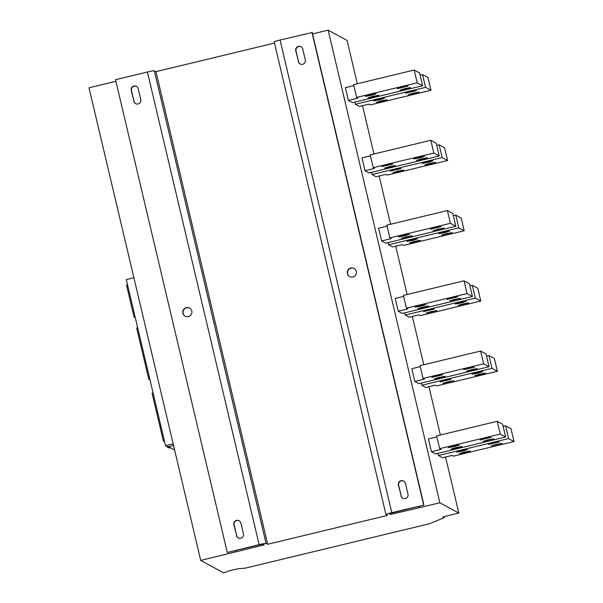 <?xml version="1.0" encoding="UTF-8"?>
<svg xmlns="http://www.w3.org/2000/svg" width="603" height="603" viewBox="0 0 603 603"><rect width="100%" height="100%" fill="white"/><g stroke="black" fill="none" stroke-linecap="round" stroke-linejoin="round"><path stroke-width="0.9" d="M413.213 93.133L419.108 92.101L408.231 94.671L413.213 93.133M378.616 99.352L384.518 98.312L379.536 99.849L373.634 100.882L378.616 99.352M410.5 91.664L416.402 90.623L405.525 93.201L410.5 91.664M381.322 100.822L387.224 99.781L382.242 101.319L376.347 102.352L381.322 100.822M429.818 163.39L435.72 162.35L430.738 163.888L424.836 164.921L429.818 163.39M395.221 169.601L401.123 168.569L390.247 171.139L395.221 169.601M427.105 161.921L433.007 160.88L428.032 162.418L422.13 163.451L427.105 161.921M397.935 171.071L403.829 170.038L398.854 171.576L392.952 172.609L397.935 171.071M446.424 233.64L452.325 232.607L441.449 235.178L446.424 233.64M411.834 239.858L417.728 238.818L412.754 240.356L406.852 241.396L411.834 239.858M443.718 232.17L449.612 231.137L444.637 232.675L438.735 233.708L443.718 232.17M414.54 241.328L420.442 240.288L415.459 241.826L409.558 242.866L414.54 241.328M496.246 444.403L502.148 443.371L491.264 445.941L496.246 444.403M461.649 450.622L467.551 449.582L462.576 451.119L456.675 452.152L461.649 450.622M493.54 442.934L499.435 441.901L488.558 444.471L493.54 442.934M464.363 452.092L470.265 451.052L465.282 452.589L459.38 453.622L464.363 452.092M479.641 374.154L485.536 373.114L480.561 374.651L474.659 375.684L479.641 374.154M445.044 380.365L450.946 379.332L440.069 381.903L445.044 380.365M476.928 372.677L482.83 371.644L477.855 373.182L471.953 374.214L476.928 372.677M447.758 381.835L453.652 380.802L442.775 383.372L447.758 381.835M402.156 87.133L408.058 86.101L397.181 88.671L402.156 87.133M404.869 88.603L410.764 87.571L399.887 90.141L404.869 88.603M372.978 96.292L378.88 95.251L373.905 96.789L368.003 97.822L372.978 96.292M370.272 94.822L376.174 93.782L371.192 95.319L365.29 96.352L370.272 94.822M418.761 157.391L424.663 156.35L419.688 157.888L413.786 158.921L418.761 157.391M421.474 158.86L427.376 157.82L422.394 159.358L416.492 160.39L421.474 158.86M389.591 166.541L395.485 165.508L390.51 167.046L384.608 168.079L389.591 166.541M386.877 165.071L392.779 164.039L381.903 166.609L386.877 165.071M435.374 227.64L441.275 226.607L430.391 229.178L435.374 227.64M438.08 229.11L443.981 228.077L433.105 230.648L438.08 229.11M406.196 236.798L412.098 235.765L401.214 238.336L406.196 236.798M403.49 235.328L409.384 234.288L404.409 235.826L398.508 236.866L403.49 235.328M485.196 438.404L491.091 437.371L480.214 439.941L485.196 438.404M487.902 439.873L493.804 438.841L482.928 441.411L487.902 439.873M456.019 447.562L461.921 446.522L456.938 448.059L451.036 449.099L456.019 447.562M453.305 446.092L459.207 445.052L454.232 446.589L448.33 447.622L453.305 446.092M468.584 368.147L474.486 367.114L463.609 369.684L468.584 368.147M471.297 369.624L477.199 368.584L472.217 370.121L466.315 371.154L471.297 369.624M439.414 377.305L445.308 376.272L440.333 377.81L434.431 378.842L439.414 377.305M436.7 375.835L442.602 374.802L431.725 377.372L436.7 375.835M451.979 297.897L457.881 296.857L447.004 299.435L451.979 297.897M454.685 299.367L460.586 298.334L449.71 300.905L454.685 299.367M422.801 307.055L428.703 306.015L423.721 307.553L417.826 308.585L422.801 307.055M420.095 305.578L425.997 304.545L421.015 306.083L415.113 307.115L420.095 305.578M463.029 303.897L468.93 302.857L458.054 305.435L463.029 303.897M428.439 310.108L434.341 309.075L423.457 311.645L428.439 310.108M460.323 302.427L466.225 301.387L461.242 302.925L455.34 303.965L460.323 302.427M431.145 311.578L437.047 310.545L426.17 313.115L431.145 311.578M182.867 313.236A4.605 4.583 -61.5 0 0 190.111 315.806A4.605 4.583 -61.5 0 0 189.523 308.118A4.605 4.583 -61.5 0 0 182.867 313.236M189.659 308.193A4.605 4.583 -61.5 0 0 183.139 313.387A4.605 4.583 -61.5 0 0 185.272 316.281M347.396 273.581A4.605 4.583 -61.5 0 0 354.639 276.151A4.605 4.583 -61.5 0 0 354.051 268.463A4.605 4.583 -61.5 0 0 347.396 273.581M354.187 268.539A4.605 4.583 -61.5 0 0 347.667 273.732A4.605 4.583 -61.5 0 0 349.8 276.626M355.401 104.244L359.463 106.452L369.028 104.146L370.385 104.877L430.964 90.277L427.949 77.501L422.53 74.561L425.552 87.337L355.401 104.244L354.888 102.073M372.006 174.493L376.076 176.702L385.641 174.395L386.99 175.134L447.577 160.534L444.554 147.758L439.135 144.818L442.157 157.587L372.006 174.493L371.493 172.33M388.618 244.75L392.681 246.959L402.246 244.652L403.603 245.383L464.182 230.783L461.159 218.015L455.747 215.067L458.762 227.844L388.618 244.75L388.106 242.579M404.711 312.836L405.224 315.007L409.286 317.208L418.851 314.909L420.208 315.64L480.787 301.04L477.772 288.264L472.353 285.325L469.941 285.905M421.829 385.257L425.891 387.465L435.464 385.159L436.813 385.897L497.4 371.29L494.377 358.521L488.958 355.582L491.98 368.35L421.829 385.257L421.316 383.086M438.441 455.514L442.504 457.722L452.069 455.416L453.426 456.147L514.005 441.547L510.982 428.771L505.57 425.831L508.585 438.607L438.441 455.514L437.929 453.343M431.447 451.722L435.517 453.923L505.661 437.017L502.638 424.241L497.226 421.301L436.64 435.901L439.662 448.677L441.012 449.416L431.447 451.722L428.432 438.946L436.881 436.911M414.841 381.465L418.904 383.674L489.056 366.767L486.033 353.991L480.614 351.052L420.035 365.652L423.05 378.428L424.406 379.159L414.841 381.465L411.826 368.689L420.268 366.654M398.236 311.208L402.299 313.417L472.443 296.51L469.428 283.734L464.009 280.794L403.43 295.395L406.445 308.171L407.801 308.902L398.236 311.208L395.214 298.44L403.663 296.405M381.631 240.959L385.694 243.16L455.838 226.253L452.815 213.485L447.403 210.537L386.817 225.145L389.84 237.914L391.196 238.652L381.631 240.959L378.609 228.183L387.058 226.148M365.019 170.702L369.081 172.91L439.233 156.004L436.21 143.228L430.791 140.288L370.212 154.888L373.234 167.664L374.584 168.395L365.019 170.702L362.004 157.926L370.446 155.891M348.413 100.445L352.476 102.653L422.62 85.747L419.605 72.971L414.186 70.031L353.607 84.631L356.622 97.407L357.978 98.146L348.413 100.445L345.391 87.676L353.84 85.641M227.248 552.318L115.527 79.694L147.411 72.013A6.573 0.415 -13.3 0 1 154.33 70.77L266.051 543.386A6.573 0.415 166.7 0 0 259.132 544.63L227.519 552.461L259.403 544.78L262.863 544.155L264.22 544.893L200.716 560.406L223.638 572.85L226.555 571.938A7.236 0.452 -13.3 0 1 226.532 571.908A7.236 0.452 -13.3 0 1 233.218 569.858A7.236 0.452 -13.3 0 1 240.582 568.554L245.331 568.132L429.638 523.706L444.23 517.638L442.881 516.907L458.823 513.063L439.858 502.766L328.138 30.15L347.094 40.446L357.33 83.734M458.823 513.063L445.564 456.984M440.371 435.004L428.959 386.727M423.758 364.755L412.346 316.477M407.153 294.498L395.741 246.22M390.548 224.241L379.136 175.963M373.935 153.991L362.524 105.713M274.486 43.084L155.958 71.651L267.679 544.268L387.563 515.377L385.943 514.487A6.573 0.415 166.7 0 1 385.92 514.465L274.199 41.848A6.573 0.415 -13.3 0 1 280.056 40.039L312.211 32.502L423.932 505.118L389.116 513.711L390.48 514.457L419.454 507.688L419.115 506.279M115.904 81.307L88.995 87.789L200.716 560.406M173.536 445.421L167.702 446.831L165.539 445.655L126.283 279.596L133.904 277.757M174.629 450.026L168.41 446.657M439.858 502.766L419.454 507.688M280.056 40.039L391.777 512.663L423.932 505.118M391.777 512.663A6.573 0.415 166.7 0 0 385.92 514.465M266.051 543.386L267.679 544.268M154.33 70.77L155.958 71.651M328.138 30.15L312.542 33.911M167.642 446.793L167.084 446.913L169.059 447.991L170.347 447.705M167.084 446.913L166.971 446.431M165.539 445.655L173.159 443.816M164.596 441.69L163.375 441.027L164.385 440.785M163.375 441.027L152.054 393.126L153.064 392.885M149.966 379.784L148.745 379.121L136.67 328.024L137.672 327.783M148.745 379.121L149.755 378.88M135.313 317.789L134.092 317.125L126.54 285.189L127.55 284.948M134.092 317.125L135.095 316.877M235.524 551.805L235.238 550.599M136.572 86.485A3.618 3.603 -61.5 0 0 131.477 90.578L134.047 101.432A3.618 3.603 -61.5 0 0 135.69 103.693M239.24 520.781A3.618 3.603 -61.5 0 0 234.145 524.874L236.708 535.735A3.618 3.603 -61.5 0 0 238.358 537.989M133.776 101.289A3.618 3.603 -61.5 0 0 139.466 103.309A3.618 3.603 -61.5 0 0 140.785 99.601L138.223 88.739A3.618 3.603 -61.5 0 0 132.524 86.719A3.618 3.603 -61.5 0 0 131.205 90.427L134.047 101.432M236.436 535.585A3.618 3.603 -61.5 0 0 242.135 537.605A3.618 3.603 -61.5 0 0 243.454 533.896L240.883 523.035A3.618 3.603 -61.5 0 0 235.193 521.022A3.618 3.603 -61.5 0 0 233.874 524.731L236.708 535.735M298.304 61.634A3.618 3.603 -61.5 0 0 303.995 63.647A3.618 3.603 -61.5 0 0 305.314 59.938L302.751 49.084A3.618 3.603 -61.5 0 0 297.053 47.064A3.618 3.603 -61.5 0 0 295.734 50.773L298.568 61.777A3.618 3.603 -61.5 0 0 300.219 64.039M400.965 495.93A3.618 3.603 -61.5 0 0 406.656 497.95A3.618 3.603 -61.5 0 0 407.982 494.241L405.412 483.38A3.618 3.603 -61.5 0 0 399.721 481.367A3.618 3.603 -61.5 0 0 398.395 485.076L401.236 496.081A3.618 3.603 -61.5 0 0 402.887 498.334M423.66 504.975L311.939 32.358M301.101 46.83A3.618 3.603 -61.5 0 0 296.005 50.923L298.568 61.777M403.761 481.126A3.618 3.603 -61.5 0 0 398.666 485.219L401.236 496.081M390.48 514.457L390.209 513.289M419.183 507.538L418.897 506.332M444.23 517.638L443.996 516.635M464.009 280.794L467.031 293.571L406.445 308.171M467.031 293.571L472.443 296.51M472.353 285.325L475.375 298.101L480.787 301.04M475.375 298.101L405.224 315.007M480.614 351.052L483.636 363.82L423.05 378.428M483.636 363.82L489.056 366.767M497.226 421.301L500.241 434.077L439.662 448.677M500.241 434.077L505.661 437.017M447.403 210.537L450.418 223.314L389.84 237.914M450.418 223.314L455.838 226.253M430.791 140.288L433.813 153.056L373.234 167.664M433.813 153.056L439.233 156.004M414.186 70.031L417.208 82.807L356.622 97.407M417.208 82.807L422.62 85.747M488.958 355.582L486.546 356.162M491.98 368.35L497.4 371.29M505.57 425.831L503.151 426.411M508.585 438.607L514.005 441.547M455.747 215.067L453.335 215.648M458.762 227.844L464.182 230.783M439.135 144.818L436.723 145.398M442.157 157.587L447.577 160.534M422.53 74.561L420.118 75.141M425.552 87.337L430.964 90.277M259.132 544.63L147.411 72.013"/></g></svg>
